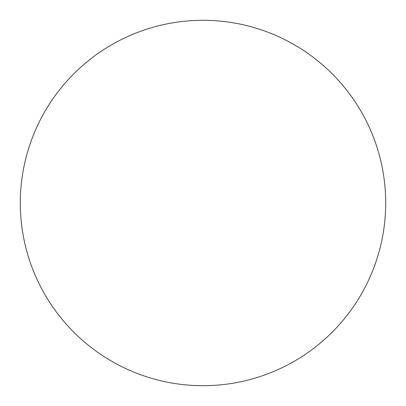 <?xml version="1.0" encoding="UTF-8"?>
<svg xmlns="http://www.w3.org/2000/svg" width="406" height="406" viewBox="0 0 406 406"><rect width="100%" height="100%" fill="white"/><g stroke="black" fill="none" stroke-linecap="round" stroke-linejoin="round"><path stroke-width="0.61" d="M385.7 203A182.7 182.7 0 0 1 203 385.7A182.7 182.7 0 0 1 20.3 203A182.7 182.7 0 0 1 203 20.3A182.7 182.7 0 0 1 385.7 203"/></g></svg>
